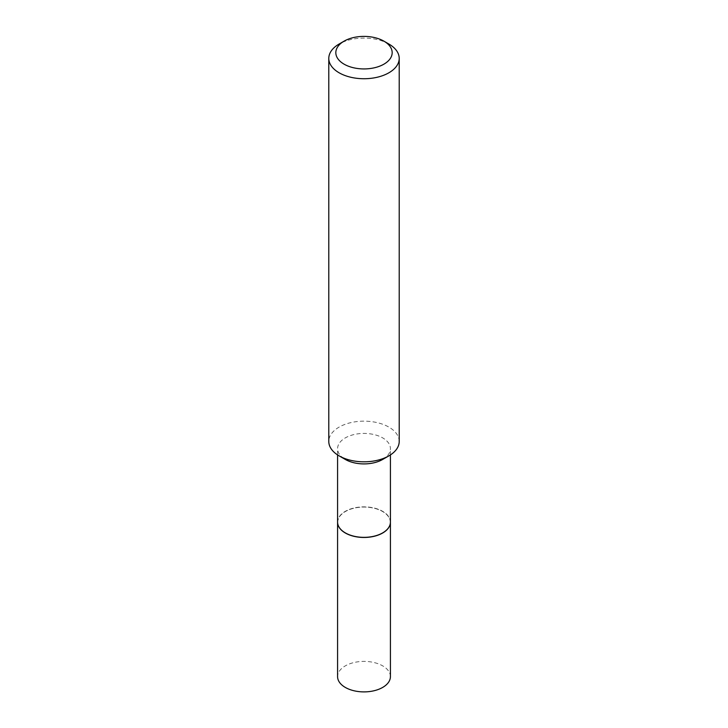<?xml version="1.0" encoding="UTF-8"?>
<svg xmlns="http://www.w3.org/2000/svg" width="728" height="728" viewBox="0 0 728 728"><rect width="100%" height="100%" fill="white"/><g stroke="black" fill="none" stroke-linecap="round" stroke-linejoin="round"><path stroke-width="0.55" stroke-dasharray="3.64 2.73" d="M390.417 676.64A26.417 15.252 0 0 0 374.11 662.553A26.417 15.252 0 0 0 345.327 665.865A26.417 15.252 0 0 0 337.583 676.64M390.408 522.167A26.417 15.252 0 0 0 374.055 508.126A26.417 15.252 0 0 0 345.327 511.438A26.417 15.252 0 0 0 337.592 522.167M382.628 532.914A26.263 15.161 0 0 0 382.573 511.502A26.263 15.161 0 0 0 345.427 511.502A26.263 15.161 0 0 0 345.427 532.951M390.417 522.103A26.417 15.252 0 0 0 382.673 511.32A26.417 15.252 0 0 0 353.89 508.017A26.417 15.252 0 0 0 337.583 522.103M399.208 441.486A35.208 20.329 0 0 0 388.898 427.109A35.208 20.329 0 0 0 350.523 422.704A35.208 20.329 0 0 0 328.792 441.486M382.673 459.45A26.417 15.252 0 0 0 390.417 448.666A26.417 15.252 0 0 0 382.673 437.883A26.417 15.252 0 0 0 353.89 434.58A26.417 15.252 0 0 0 337.583 448.666A26.417 15.252 0 0 0 345.327 459.45M388.898 44.035A35.208 20.329 0 0 0 339.102 44.035M390.417 454.927L390.417 448.666M337.583 454.927L337.583 448.666"/><path stroke-width="1.09" d="M337.592 522.167A26.417 15.252 0 0 0 337.583 522.222L337.583 676.64A26.417 15.252 0 0 0 353.89 690.736A26.417 15.252 0 0 0 382.673 687.423A26.417 15.252 0 0 0 390.417 676.64L390.417 522.222A26.417 15.252 0 0 0 390.408 522.167M337.583 522.222A26.417 15.252 0 0 0 353.89 536.309A26.417 15.252 0 0 0 382.673 533.005A26.417 15.252 0 0 0 390.417 522.222M337.583 454.927L337.583 522.103A26.417 15.252 0 0 0 345.327 532.887L345.427 532.951A26.263 15.161 0 0 0 382.573 532.951A26.263 15.161 0 0 0 382.628 532.914M345.427 532.951L345.327 532.887A26.417 15.252 0 0 0 382.673 532.887A26.417 15.252 0 0 0 390.417 522.103L390.417 454.927M344.08 64.164A28.165 16.262 0 0 0 383.92 64.164A28.165 16.262 0 0 0 383.92 41.159L388.898 44.035A35.208 20.329 0 0 1 399.208 58.413A35.208 20.329 0 0 1 377.477 77.186A35.208 20.329 0 0 1 339.102 72.782A35.208 20.329 0 0 1 328.792 58.413A35.208 20.329 0 0 1 339.102 44.035L344.08 41.159A28.165 16.262 0 0 0 344.08 64.164M388.898 455.855L382.673 459.45A26.417 15.252 0 0 1 345.327 459.45L339.102 455.855A35.208 20.329 0 0 0 388.898 455.855A35.208 20.329 0 0 0 399.208 441.486L399.208 58.413M328.792 58.413L328.792 441.486A35.208 20.329 0 0 0 339.102 455.855L345.327 459.45M388.898 44.035L383.92 41.159A28.165 16.262 0 0 0 344.08 41.159"/></g></svg>
